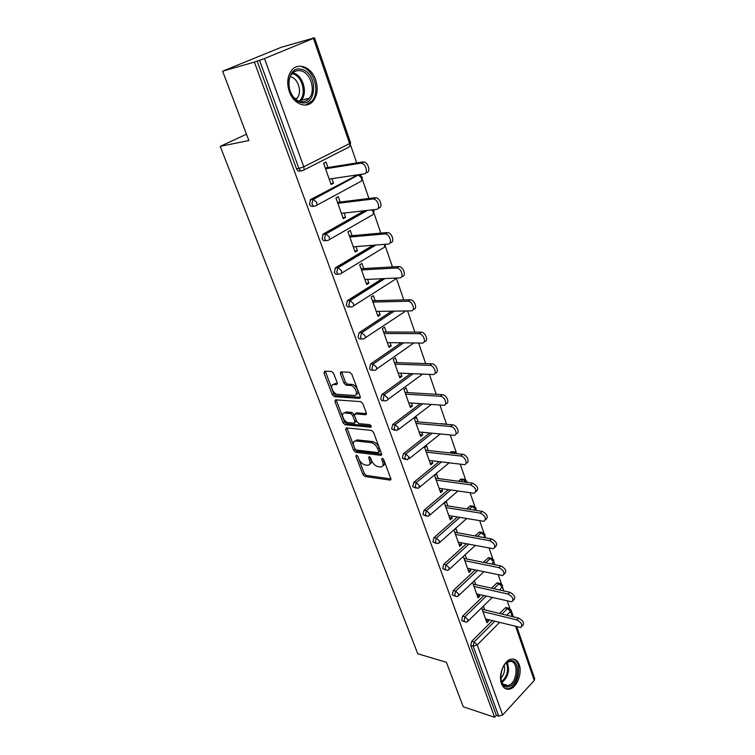 <?xml version="1.0" encoding="UTF-8"?>
<svg xmlns="http://www.w3.org/2000/svg" width="755" height="755" viewBox="0 0 755 755"><rect width="100%" height="100%" fill="white"/><g stroke="black" fill="none" stroke-linecap="round" stroke-linejoin="round"><path stroke-width="1.13" d="M356.388 455.095L355.907 456.199L362.957 474.593L364.976 476.509L390.193 480.105L390.779 478.538L383.738 459.672L382.172 458.285L381.737 459.418L382.653 461.871C383.625 465.005 382.993 466.713 380.746 466.996L378.132 466.684C375.292 465.986 373.083 463.91 371.526 460.465L370.611 458.03L369.167 456.671L368.666 457.794L369.582 460.21C370.554 463.315 369.95 465.005 367.76 465.288L365.222 464.986C362.438 464.297 360.277 462.249 358.719 458.842L357.804 456.435L356.388 455.095M289.307 91.591C293.553 104.332 306.955 109.277 313.306 100.868C317.459 95.196 318.251 88.203 315.684 79.879C311.626 67.063 297.791 61.627 291.307 70.734C287.372 76.491 286.702 83.437 289.307 91.591M501.509 683.643C503.245 688.013 505.963 689.834 509.653 689.117C516.845 687.748 522.507 673.234 519.232 664.796C517.486 660.266 514.683 658.417 510.824 659.257C503.764 660.795 498.168 675.291 501.509 683.643M333.635 373.404L331.568 371.469L324.631 371.167L323.989 372.97L332.332 394.723L334.389 396.649L359.503 398.366L360.201 396.583L351.858 374.235L349.735 372.262L341.071 371.885L340.382 373.716L343.978 383.219L346.083 385.173L350.348 385.409C355.105 385.446 359.078 395.922 354.18 395.45L337.608 394.365C333.012 394.299 329.057 384.012 333.823 384.484L336.56 384.635L337.23 382.851L333.635 373.404M494.61 717.25L463.259 706.803L446.413 662.305L417.779 653.764L220.215 146.347L248.867 140.534L222.621 71.187L254.397 62.099L494.61 717.25L496.346 715.362L498.706 716.146L473.168 646.138L470.79 645.478L496.346 715.362M346.356 427.906L345.686 429.548L353.67 450.386L355.699 452.302L380.898 455.341L381.511 453.708L373.536 432.332L371.422 430.359L346.356 427.906M343.119 422.857L334.956 401.566L335.579 399.839L360.692 401.632L362.815 403.604L366.326 413.004L365.647 414.74L355.218 413.872L354.567 415.58L356.87 421.686L358.955 423.64L369.695 424.631C371.271 425.565 371.611 426.415 370.714 427.207L345.158 424.772L343.119 422.857L344.535 421.828L336.39 400.556L334.956 401.566M246.479 134.23L220.215 146.347M516.816 626.782L534.738 678.943L534.257 680.463L502.651 714.994L498.706 716.146M222.621 71.187L281.304 47.254L313.769 38.014M254.397 62.099L264.486 58.541L313.457 38.401L311.192 38.769L313.684 37.75M350.575 145.073L356.719 162.948M360.654 174.396L361.06 175.585M362.4 179.482L368.921 198.471M373.952 213.08L380.831 233.116M385.229 245.894L392.458 266.921M396.281 278.038L403.802 299.924M407.587 310.928L414.873 332.134M418.619 343.034L425.678 363.589M429.397 374.386L436.248 394.308M439.92 405.01L446.526 424.216M450.207 434.937L456.162 452.254M460.257 464.174L465.599 479.699M470.091 492.77L474.829 506.548M479.699 520.723L483.861 532.841M485.031 536.239L485.578 537.843M489.098 548.064L492.713 558.587M493.874 561.965L494.808 564.683M498.291 574.81L501.377 583.804M502.537 587.163L503.84 590.948M507.284 600.98L509.87 608.502M486.05 620.384L488.683 621.054L486.918 622.809L481.605 607.888M488.683 621.054L488.164 619.591M484.71 609.851L483.398 606.133M301.453 170.819L300.301 170.998C298.706 171.564 297.451 170.847 296.536 168.846L298.952 168.45L259.512 60.296M257.096 60.985L296.536 168.846M470.79 645.478L471.743 641.269L492.402 620.648M499.602 613.466L505.095 607.983L507.134 607.803M314.042 206.096L313.136 206.209C311.579 206.813 310.343 206.134 309.456 204.18L310.692 199.499L356.86 175.32M326.339 240.486L325.66 240.552C324.131 241.185 322.932 240.552 322.055 238.655L323.272 234.012L364.316 210.768M338.363 274.037L337.872 274.065C336.381 274.735 335.211 274.141 334.352 272.291L335.55 267.685L373.017 245.262M350.112 306.766L349.801 306.775C348.338 307.474 347.187 306.926 346.356 305.124L347.243 300.754L382.219 278.699M361.598 338.721L361.447 338.721C360.012 339.448 358.889 338.938 358.078 337.183L359.059 332.757L391.666 311.173M372.847 369.912L372.819 369.912C371.413 370.667 370.318 370.195 369.525 368.487L370.648 363.967L401.216 342.789M383.908 400.443L383.861 400.443C382.511 401.15 381.454 400.697 380.709 399.065L381.813 394.582L410.786 373.602M394.761 430.312L391.628 428.953L392.723 424.499L420.318 403.651M405.378 459.502L402.311 458.153L403.378 453.736L429.774 432.983M441.354 423.885L443.77 424.017M415.769 488.06L412.749 486.711L413.797 482.322L439.127 461.635M449.801 452.915L451.433 451.622L453.51 452.094L451.122 451.83M425.933 515.976L422.96 514.636L423.989 510.276L448.347 489.636M458.257 481.237L460.994 478.981L463.023 479.557L460.597 479.255M435.88 543.298L432.945 541.948L433.955 537.617L457.445 516.996M466.666 508.908L470.346 505.774L472.319 506.426M445.61 570.025L442.713 568.666L443.714 564.372L466.401 543.76M475.027 535.927L479.51 532.001L481.048 532.275M455.133 596.186L452.273 594.817L453.255 590.552L475.216 569.949M483.313 562.352L488.476 557.681L489.929 557.973M464.467 621.799L461.635 620.421L462.598 616.184L483.889 595.572M491.505 588.192L496.563 583.294L498.621 583.143M472.564 582.435L478.047 597.856L479.85 596.12L479.274 594.506M475.792 584.681L474.385 580.708M463.381 556.605L468.987 572.384L470.827 570.667L470.195 568.892M466.684 558.983L465.24 554.897M457.388 532.737L455.907 528.566L454.01 530.236L459.748 546.365L461.616 544.666L460.927 542.722M447.885 505.925L446.375 501.66L444.44 503.311L450.291 519.78L452.207 518.109L451.452 515.995M438.174 478.519L436.626 474.159L434.663 475.782L440.646 492.619L442.59 490.976L441.769 488.683M428.245 450.518L426.669 446.063L424.659 447.649L430.775 464.863L432.757 463.249L431.879 460.767M418.1 421.885L416.486 417.326L414.438 418.893L420.695 436.484L422.715 434.899L421.762 432.228M407.719 392.6L406.077 387.947L403.982 389.476L410.38 407.464L412.438 405.916L411.418 403.038M397.111 362.655L395.422 357.889L393.289 359.38L399.829 377.793L401.934 376.273L400.839 373.178M386.249 332.011L384.522 327.142L382.351 328.595L389.042 347.432L391.194 345.95L390.014 342.638M375.141 300.66L373.366 295.667L371.149 297.083L378 316.364L380.19 314.92L378.934 311.371M363.759 268.563L361.956 263.448L359.682 264.826L366.704 284.559L368.94 283.163L367.6 279.378M352.113 235.692L350.263 230.464L347.942 231.794L355.133 252L357.417 250.641L355.982 246.611M340.184 202.029L338.287 196.668L335.918 197.952L343.28 218.657L345.611 217.346L344.091 213.042M327.963 167.544L326.018 162.051L323.593 163.288L331.134 184.494L333.521 183.229L331.898 178.661M479.85 596.12L477.207 595.506M470.827 570.667L468.185 570.101M461.616 544.666L458.964 544.157M452.207 518.109L449.546 517.666M442.59 490.976L439.92 490.59M432.757 463.249L430.086 462.919M422.715 434.899L420.035 434.635M412.438 405.916L409.757 405.728M401.934 376.273L399.253 376.15M391.194 345.95L388.504 345.903M380.19 314.92L377.5 314.948M368.94 283.163L366.241 283.276M357.417 250.641L354.718 250.849M345.611 217.346L342.912 217.638M333.521 183.229L330.822 183.616M369.724 464.146C371.451 463.551 371.866 461.881 370.96 459.153L369.582 460.21M370.365 457.558L370.96 459.153M382.776 465.835C384.512 465.203 384.937 463.523 384.04 460.795L382.653 461.871M383.398 459.068L384.04 460.795M357.672 456.152L364.325 473.536L366.335 475.442L390.892 478.925M346.951 427.962L355.067 449.348L357.087 451.254L381.643 454.199M354.841 448.687L356.256 450.027L378.34 452.641L378.774 451.499L377.802 448.895C376.216 445.365 373.98 443.27 371.101 442.619L355.737 440.948C353.463 441.213 352.84 442.94 353.859 446.13L354.841 448.687M378.859 452.245L380.171 450.424L378.774 451.499M355.124 441.005L357.134 439.901L372.508 441.552C375.386 442.204 377.623 444.289 379.199 447.819L380.171 450.424M336.23 399.886L336.39 400.556M366.477 413.646L356.7 412.834L355.869 413.447M371.196 426.065L346.573 423.744L345.158 424.772M344.78 412.994L344.629 412.985C340.033 412.626 343.959 422.479 348.47 422.658L354.293 423.196L354.925 421.516L352.613 415.42L350.537 413.476L344.78 412.994L346.205 411.975L344.233 413.004M355.039 422.658L356.341 420.478L354.925 421.516M346.205 411.975L351.962 412.447L354.038 414.382L356.341 420.478M344.535 421.828L346.573 423.744M333.389 384.493L335.286 383.483L337.391 383.597M356.143 394.393C360.38 394.025 356.228 384.38 351.811 384.389L350.348 385.409M341.685 371.913L345.431 382.209L347.545 384.153L351.811 384.389M325.282 371.196L333.776 393.723L335.833 395.639L360.361 397.29M485.531 618.93L520.695 627.509C522.894 625.159 521.62 622.63 516.864 619.921L518.647 618.109C523.404 620.799 524.678 623.328 522.469 625.678L521.969 626.197M518.647 618.109L482.077 609.209M516.864 619.921L482.926 611.597M476.641 593.892L511.796 601.82C514.136 599.413 512.881 596.827 508.011 594.081L509.833 592.288C514.693 595.025 515.948 597.601 513.598 600.008L513.164 600.452M509.833 592.288L473.149 584.087M508.011 594.081L473.98 586.409M467.553 568.336L502.688 575.565C505.18 573.102 503.944 570.469 498.97 567.675L500.82 565.901C505.793 568.694 507.03 571.318 504.529 573.791L504.161 574.14M500.82 565.901L464.042 558.445M498.97 567.675L464.835 560.691M458.276 542.222L493.383 548.743C496.035 546.224 494.818 543.534 489.721 540.684L491.609 538.938C496.696 541.779 497.913 544.459 495.261 546.988L494.959 547.262M491.609 538.938L454.727 532.256M489.721 540.684L455.501 534.417M448.791 515.552L483.861 521.318C486.673 518.742 485.484 515.995 480.274 513.089L482.2 511.371C487.4 514.268 488.589 517.015 485.776 519.591L485.559 519.789M482.2 511.371L445.224 505.501M480.274 513.089L445.96 507.577M439.108 488.296L474.121 493.279C477.103 490.646 475.933 487.834 470.61 484.87L472.573 483.181C477.896 486.144 479.057 488.938 476.075 491.59L475.943 491.703M472.573 483.181L435.503 478.16M470.61 484.87L436.211 480.152M509.946 660.842C520.761 657.935 519.317 684.747 508.559 686.748C497.583 690.042 499.046 662.531 509.946 660.842M500.905 679.528C502.075 684.124 504.387 686.135 507.87 685.568L507.917 685.549C517.864 683.643 519.147 658.898 509.153 661.588L504.859 664.362M504.198 665.24C505.255 670.261 504.113 674.649 500.773 678.405M505.416 688.645L508.474 688.664C518.968 686.805 522.913 661.286 513.089 659.03M302.189 69.535C318.421 73.669 316.779 107.569 300.613 102.406C284.088 98.773 285.758 63.741 302.189 69.535M299.914 101.368C303.604 102.265 306.709 101.236 309.239 98.292C315.901 90.94 310.9 73.311 301.368 70.951C297.508 69.922 294.252 71.008 291.619 74.207C285.097 81.842 290.524 99.377 299.914 101.368M290.137 76.699L290.892 76.868C298.367 78.662 302.34 92.374 297.121 98.141L295.913 99.339M305.435 105.077L312.013 101.057C320.29 91.959 314.155 70.073 302.311 67.101M429.208 460.446L464.165 464.608C468.411 464.655 465.08 456.284 460.729 456.011L462.73 454.35C467.081 454.623 470.403 462.985 466.156 462.938L466.099 462.985M462.73 454.35L425.575 450.216M460.729 456.011L426.245 452.113M419.091 431.964L453.972 435.276C458.408 435.427 455.076 426.66 450.622 426.481L452.66 424.857C457.105 425.027 460.427 433.748 456.029 433.644M452.66 424.857L415.42 421.649M450.622 426.481L416.062 423.451M408.738 402.849L443.534 405.256C448.168 405.52 444.846 396.328 440.269 396.271L442.355 394.676C446.866 394.733 450.225 403.774 445.705 403.661M442.355 394.676L405.039 392.44M440.269 396.271L405.643 394.138M398.159 373.064L432.86 374.537C437.664 374.924 434.38 365.307 429.699 365.335L431.822 363.787C436.409 363.74 439.759 373.121 435.125 372.97M394.421 362.57L431.803 363.787L429.699 365.335L394.988 364.155M341.118 371.885L340.496 372.073M387.324 342.6L422.054 343.081C426.811 343.402 423.715 333.757 419.016 333.672L421.186 332.162C425.839 332.228 428.963 341.751 424.291 341.562M360.512 332.644L359.54 332.757M421.007 332.153L383.559 332.002M418.836 333.663L384.087 333.483M376.245 311.419L411.031 310.881C415.694 311.069 412.768 301.434 408.077 301.245L410.295 299.773C414.986 299.961 417.902 309.578 413.23 309.39M409.946 299.763L372.441 300.726M407.719 301.226L372.923 302.085M364.901 279.501L399.725 277.887C404.302 277.944 401.537 268.327 396.866 268.016L399.131 266.591C403.802 266.892 406.558 276.5 401.981 276.443M398.612 266.572L361.069 268.714M396.347 267.997L361.503 269.941M353.283 246.819L388.145 244.073C392.638 244.007 390.024 234.39 385.371 233.965L387.692 232.587C392.336 233.002 394.95 242.61 390.458 242.676M387.004 232.568L349.414 235.938M384.682 233.946L349.81 237.032M341.392 213.344L376.283 209.418C380.69 209.22 378.208 199.594 373.583 199.056L375.962 197.725C380.577 198.254 383.04 207.87 378.632 208.078M375.093 197.706L337.485 202.368M372.725 199.037L337.825 203.321M329.208 179.058L364.108 173.886C368.431 173.556 366.081 163.901 361.503 163.259L360.465 163.231L363.919 161.985C368.506 162.618 370.847 172.253 366.524 172.593M362.891 161.957L325.263 167.969M360.465 163.231L325.556 168.78M356.992 455.369L355.907 456.199M382.87 458.549L381.737 459.418M369.771 456.935L368.666 457.794M534.257 680.463L515.703 626.499M512.277 616.552L510.522 611.437L506.765 615.212M499.574 622.45L477.226 644.93L502.651 714.994M513.4 616.826L511.05 609.983L510.522 611.437L507.473 608.549L505.095 607.983M471.743 641.269L474.121 641.92L477.226 644.93L473.168 646.138L474.121 641.92L494.78 621.252M264.486 58.541L303.765 166.798L349.622 143.573L313.457 38.401M303.491 170.224L348.47 147.329C349.801 146.885 350.178 145.63 349.622 143.573L350.603 142.827L314.552 37.863M298.952 168.45L303.765 166.798C304.378 168.912 304.038 170.177 302.727 170.611C301.132 171.177 299.867 170.46 298.952 168.45M501.981 614.051L507.473 608.549L509.398 608.266M462.598 616.184L464.986 616.788L464.014 621.035L465.948 622.177L467.458 621.714L468.109 619.798L464.986 616.788L486.267 596.12M493.893 588.721L498.942 583.813L502.018 586.71L499.857 590.061M500.876 583.558L496.563 583.294M453.255 590.552L455.642 591.108L477.604 570.45M485.701 562.834L490.24 558.568L487.853 558.096M443.714 564.372L446.111 564.882L468.798 544.213M477.424 536.361L481.35 532.785L478.963 532.36M433.955 537.617L436.362 538.079L459.852 517.401M469.072 509.285L472.281 506.463L469.874 506.086M423.989 510.276L426.396 510.673L450.763 489.976M460.663 481.567L463.4 479.302L464.976 479.406M413.797 482.322L416.213 482.662L441.533 461.928M452.217 453.179L453.849 451.886L455.501 451.962M403.378 453.736L405.794 454.019L432.19 433.219M443.77 424.093L441.439 423.819M392.723 424.499L395.139 424.716L422.743 403.821M381.813 394.582L384.229 394.733L413.221 373.706M413.853 342.968L376.585 369.072M370.648 363.967L373.074 364.052L403.651 342.827M405.85 310.956L365.156 337.881M359.229 332.634L361.654 332.644L394.101 311.135M395.677 278.066L394.204 279.982L353.434 305.954M347.526 300.547L349.952 300.481L384.654 278.586M384.276 244.375L384.399 244.686C384.908 246.592 384.503 247.687 383.172 247.98L341.42 273.253M335.55 267.685L337.976 267.534L375.461 245.073M371.951 209.909L373.083 211.778C373.612 213.74 373.206 214.882 371.875 215.222L329.095 239.76M323.272 234.012L325.698 233.786L366.76 210.494M361.475 180.832L362.438 177.283L358.606 175.151L361.494 178.086C362.032 180.096 361.645 181.294 360.314 181.681L316.458 205.426M310.692 199.499L313.117 199.188L358.059 175.141L355.614 175.509M454.661 595.384L456.728 596.563L458.096 596.139L458.804 594.128L455.642 591.108L454.661 595.384M492.184 558.332L490.24 558.568L493.336 561.465L491.92 564.098M445.11 569.185L447.3 570.393L448.517 570.006L449.291 567.911L446.111 564.882L445.11 569.185M483.313 532.577L481.35 532.785L484.474 535.691L484.191 537.588M435.342 542.411L437.683 543.647L438.74 543.307L439.561 541.109L436.362 538.079L435.342 542.411M474.244 506.275L472.281 506.463L475.423 509.38L475.584 510.323M425.358 515.042L427.849 516.307L428.736 516.014L429.623 513.721L426.396 510.673L425.358 515.042M466.109 482.303L463.013 479.576M415.156 487.06L417.808 488.353L418.515 488.117L419.469 485.71L416.213 482.662L415.156 487.06M455.916 453.595L453.538 452.103M404.718 458.445L407.53 459.767L409.078 457.077L405.794 454.019L404.718 458.445M445.827 423.904L444.431 424.15M394.044 429.18L397.026 430.529L398.442 427.774L395.139 424.716L394.044 429.18M383.125 399.235C383.87 400.867 384.927 401.32 386.277 400.603L386.409 400.556C387.683 400.443 388.07 399.527 387.57 397.8L384.229 394.733L383.125 399.235M371.941 368.582C372.734 370.29 373.838 370.771 375.244 370.007C376.556 369.884 376.953 368.921 376.443 367.119L373.074 364.052L371.941 368.582M360.503 337.202C361.315 338.957 362.438 339.476 363.872 338.74C365.184 338.57 365.58 337.56 365.043 335.711L361.654 332.644L360.503 337.202M348.782 305.077C349.612 306.879 350.764 307.427 352.226 306.728C353.538 306.511 353.925 305.454 353.378 303.557L349.952 300.481L348.782 305.077M336.777 272.159C337.636 274.018 338.806 274.603 340.307 273.933C341.619 273.669 341.987 272.564 341.43 270.611L337.976 267.534L336.777 272.159M324.48 238.438C325.358 240.345 326.556 240.977 328.085 240.335C329.397 240.024 329.765 238.863 329.18 236.853L325.698 233.786L324.48 238.438M311.881 203.878C312.768 205.832 314.005 206.511 315.562 205.907C316.873 205.539 317.232 204.322 316.628 202.264L313.117 199.188L311.881 203.878M359.814 175.132L358.059 175.141L313.665 199.207L310.079 199.981M390.911 479.368L390.005 480.086M366.335 475.442L364.976 476.509M364.325 473.536L362.957 474.593M381.652 454.642L380.756 455.331M357.087 451.254L355.699 452.302M355.067 449.348L353.67 450.386M347.092 428.519L345.686 429.548M379.199 447.819L377.802 448.895M372.508 441.552L371.101 442.619M357.474 439.92L356.067 440.967M366.449 414.108L365.59 414.74M356.7 412.834L355.275 413.872M371.271 426.745L370.658 427.198M354.038 414.382L352.613 415.42M351.962 412.447L350.537 413.476M335.295 383.483L333.842 384.484M347.545 384.153L346.083 385.173M345.431 382.209L343.978 383.219M341.855 372.706L340.382 373.716M360.314 397.753L359.465 398.357M335.833 395.639L334.389 396.649M333.776 393.723L332.332 394.723M325.452 371.979L323.989 372.97M507.218 662.371C509.974 670.383 508.219 677.103 501.971 682.539M501.584 681.727C507.2 676.574 508.842 670.289 506.492 662.852M292.846 72.867L293.468 73.037C302.991 75.358 307.983 92.827 301.339 100.141L300.094 101.415M299.14 101.123C307.03 95.073 302.651 76.104 292.704 73.726L292.147 73.575M311.891 101.189L313.306 100.868M505.841 607.501L508.219 608.058L511.05 609.983M468.26 620.931L492.232 597.498M502.103 587.937L502.566 585.285L499.631 583.36L497.252 582.841M458.946 595.327L483.832 571.762M493.421 562.758L493.912 560.078L490.863 558.153L488.476 557.681M449.442 569.166L475.31 545.45M484.559 537.06L485.069 534.342L481.907 532.426L479.51 532.001M439.721 542.439L466.675 518.543M475.82 510.361L476.046 508.058L472.753 506.143L470.346 505.774M429.784 515.127L457.955 491.014M466.949 482.417L466.816 481.209L463.4 479.302L460.994 478.981M419.629 487.202L449.149 462.843M451.433 451.622L453.849 451.886L457.398 453.755M409.238 458.653L440.297 433.993M441.666 423.659L446.724 424.348M398.602 429.453L431.416 404.425M387.73 399.593L422.573 374.102M403.708 342.827L373.13 364.061L370.592 364.014M394.261 311.135L361.805 332.653L359.059 332.757M395.478 279.105L396.205 278.048M384.937 278.567L350.207 300.49L347.243 300.754M384.408 247.111L385.399 244.29M375.877 245.045L338.325 267.553L335.154 267.978M373.083 214.363L373.989 210.919L373.272 209.758M367.336 210.428L326.141 233.795L322.772 234.399M349.574 146.498L350.603 142.827M390.882 479.548L390.193 480.105M381.624 454.774L380.898 455.341M357.134 439.901L355.737 440.948M366.439 414.165L365.647 414.74M356.643 412.834L355.218 413.872M371.262 426.801L370.714 427.207M346.054 411.966L344.629 412.985M335.286 383.483L333.823 384.484M360.314 397.781L359.503 398.366M503.094 684.096L507.917 685.549M508.209 661.484L508.851 661.663M297.121 98.141L295.054 98.631M301.339 100.141L309.239 98.292M419.016 333.672L421.186 332.162M408.077 301.245L410.295 299.773M396.866 268.016L399.131 266.591M385.371 233.965L387.692 232.587M373.583 199.056L375.962 197.725M361.503 163.259L363.919 161.985"/></g></svg>
